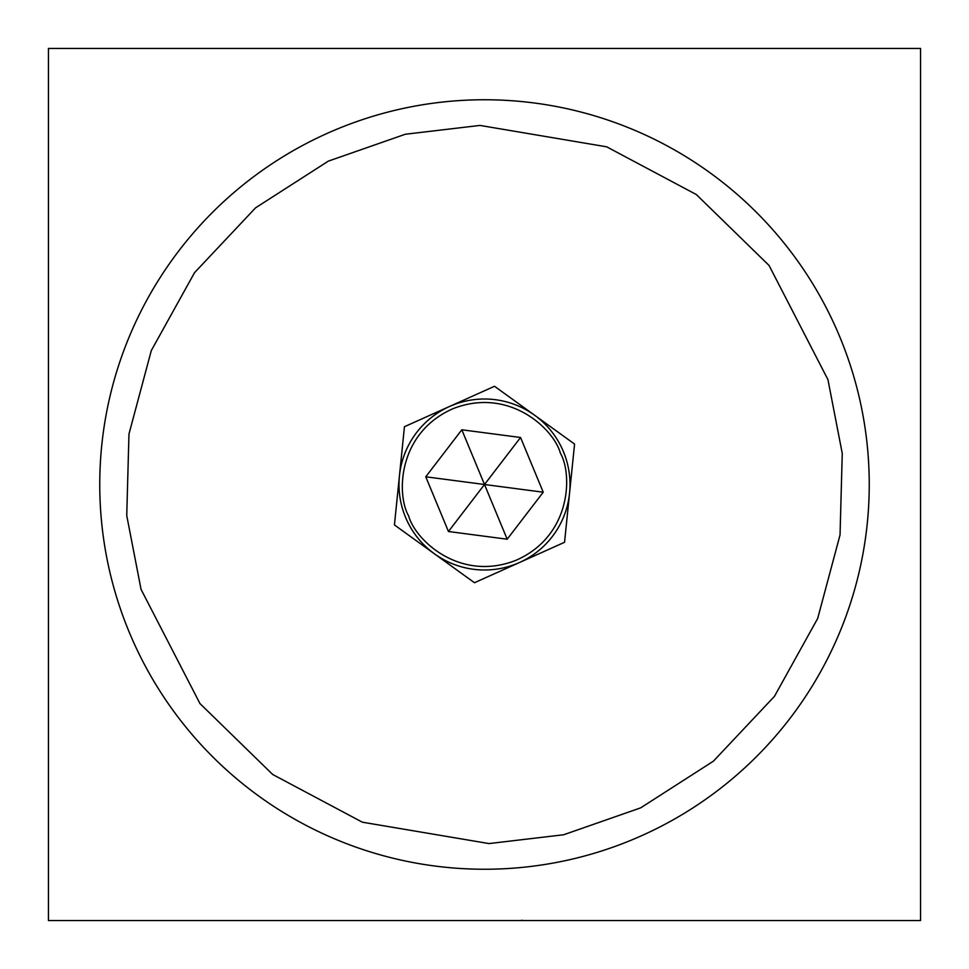 <?xml version="1.0" encoding="UTF-8"?>
<svg xmlns="http://www.w3.org/2000/svg" width="969" height="969" viewBox="0 0 969 969"><rect width="100%" height="100%" fill="white"/><g stroke="black" fill="none" stroke-linecap="round" stroke-linejoin="round"><path stroke-width="1.45" d="M563.473 451.748A85.502 85.502 0 0 1 517.252 563.473A85.502 85.502 0 0 1 405.526 517.252A85.502 85.502 0 0 1 451.748 405.526A85.502 85.502 0 0 1 563.473 451.748A85.502 85.502 0 0 0 451.748 405.526A85.502 85.502 0 0 0 405.526 517.252M520.547 437.491L461.813 429.788L425.766 476.796L448.453 531.509L507.187 539.212L543.234 492.204L520.547 437.491L484.5 484.5L425.766 476.796M461.813 429.788L484.5 484.5L543.234 492.204M507.187 539.212L484.5 484.5L448.453 531.509M521.068 920.55L521.952 920.199M569.542 493.33L574.569 444.068L494.517 386.28L404.448 426.711L394.431 524.932L474.483 582.72L564.552 542.289L569.542 493.33M711.464 173.826A384.754 384.754 0 0 1 795.174 711.464A384.754 384.754 0 0 1 257.536 795.174A384.754 384.754 0 0 1 173.826 257.536A384.754 384.754 0 0 1 711.464 173.826A384.754 384.754 0 0 0 173.826 257.536A384.754 384.754 0 0 0 257.536 795.174M920.55 48.45L48.45 48.45L48.45 920.55L920.55 920.55L920.55 48.45M560.324 453.056C572.558 473.974 571.625 536.014 515.944 560.324C459.391 582.551 414.829 539.382 408.676 515.944C396.442 495.026 397.375 432.986 453.056 408.676C509.609 386.449 554.171 429.618 560.324 453.056M696.336 194.539L769.047 265.445L827.95 379.63L842.255 453.431L840.038 534.961L817.691 618.44L774.461 696.336L713.402 761.186L640.666 807.867L563.679 834.757L489.018 843.575L362.333 822.184L272.664 774.461L199.953 703.555L141.05 589.37L126.745 515.569L128.962 434.039L151.309 350.56L194.539 272.664L255.598 207.814L328.334 161.133L405.321 134.243L479.982 125.425L606.667 146.816L696.336 194.539"/></g></svg>
